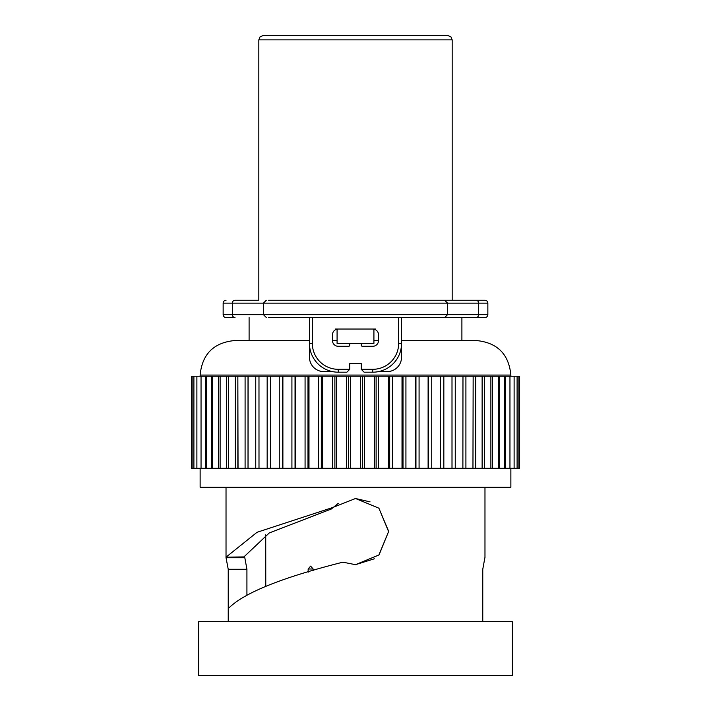 <?xml version="1.0" encoding="UTF-8"?>
<svg xmlns="http://www.w3.org/2000/svg" width="711" height="711" viewBox="0 0 711 711"><rect width="100%" height="100%" fill="white"/><g stroke="black" fill="none" stroke-linecap="round" stroke-linejoin="round"><path stroke-width="1.07" d="M373.915 340.542L378.519 340.542A5.75 5.75 0 0 1 372.76 346.293L362.406 346.293A1.146 1.146 0 0 1 361.25 345.146L361.25 343.413L349.75 343.413L349.75 345.146A1.146 1.146 0 0 1 348.594 346.293L338.24 346.293A5.75 5.75 0 0 1 332.481 340.542L337.085 340.542M361.25 369.311L364.13 372.191L361.25 369.311L372.76 369.311L361.25 369.311L361.25 363.552L349.75 363.552L349.75 369.311L338.24 369.311L349.75 369.311L346.87 372.191L349.75 369.311M378.519 340.542L378.519 334.783A5.75 5.75 0 0 0 372.76 329.033L338.24 329.033A5.75 5.75 0 0 0 332.481 334.783L332.481 340.542M346.87 372.191L338.24 372.191A28.769 28.769 0 0 1 309.463 343.413L309.463 317.524M461.901 340.542L461.901 317.524L484.973 317.524L401.537 317.524L401.537 343.413A28.769 28.769 0 0 1 372.76 372.191L364.13 372.191M442.5 317.524L268.5 317.524M268.5 300.255L443.513 300.255M442.5 300.255L484.973 300.255A2.88 2.88 0 0 1 487.853 303.135L478.672 303.135A2.88 2.675 -90 0 0 475.997 300.255L452.178 300.255L452.178 39.869L258.822 39.869L260.066 36.839L263.141 35.55L447.859 35.55L450.934 36.839L452.178 39.869M308.147 572.186L308.147 568.996L310.618 566.116L313.133 568.996L313.133 570.702M265.727 534.823L265.772 586.282M246.921 594.547L246.921 569.271L228.231 569.28L226.045 557.771L226.045 557.14L243.891 556.926L243.9 557.762L244.824 557.762L246.921 569.271M243.891 556.926L243.9 557.762L226.045 557.771L226.045 557.14L257.035 532.29L332.855 507.467L331.308 509.014L269.265 532.957L243.891 556.926M331.308 509.014L338.294 503.326M332.855 507.467L355.5 498.5L370.067 501.877M378.865 508.161L388.588 531.17M388.588 531.57L379.114 554.767M374.324 558.802L355.5 564.676L342.898 562.179C281.387 577.688 243.162 593.178 228.231 608.652L228.231 569.28M355.5 675.45L198.689 675.45L198.689 621.645L512.311 621.645L512.311 675.45L355.5 675.45M243.9 557.762L244.824 557.762L243.9 557.762M355.5 498.5L378.901 508.196L388.588 531.57L378.892 554.989L355.5 564.676M484.955 557.771L484.955 557.14L484.955 557.771M482.769 621.645L482.769 569.28L484.866 557.771M228.231 621.645L228.231 608.652M510.871 468.291L510.871 487.275L200.129 487.275L200.129 468.291M518.897 468.291L518.897 376.217L519.501 376.217L519.501 468.291L248.023 468.291L248.112 376.217L237.847 376.217L238.043 468.291L228.871 468.291M503.637 468.291L504.677 468.291L504.677 376.217L428.44 376.217L428.44 468.291M497.531 468.291L498.304 468.291L498.304 376.217L497.531 376.217M490.341 468.291L490.883 468.291L490.883 376.217L490.341 376.217M482.129 468.291L482.129 376.217M472.957 468.291L473.153 376.217L472.957 468.291M462.888 468.291L462.977 376.217L462.888 468.291M270.624 468.291L270.624 376.217L248.023 376.217L248.023 468.291L237.847 468.291L237.847 376.217L228.871 376.217M226.374 468.291L226.374 376.217L228.524 376.217L228.524 468.291L220.659 468.291M226.374 376.217L220.117 376.217L220.117 468.291L191.499 468.291L191.499 376.217L220.659 376.217M428.44 376.217L321.31 376.217L321.31 468.291M415.953 376.217L415.953 468.291M376.119 376.217L376.119 468.291M389.69 376.217L389.69 468.291M321.31 376.217L307.996 376.217L307.996 468.291M518.897 376.217L503.637 376.217M307.996 376.217L282.56 376.217L282.56 468.291M282.56 376.217L270.624 376.217M362.388 376.217L362.388 468.291M258.982 376.217L259 468.291L258.982 376.217M403.004 376.217L403.004 468.291M295.047 376.217L295.047 468.291M440.376 468.291L440.376 376.217M348.612 376.217L348.612 468.291M334.881 376.217L334.881 468.291M510.871 376.217L510.871 375.061L200.129 375.061C202.173 354.096 213.682 342.586 234.657 340.542L309.463 340.542M401.537 340.542L476.343 340.542C497.318 342.586 508.827 354.096 510.871 375.061M375.639 329.033L335.361 329.033M372.76 372.191L372.76 369.311A25.898 25.898 0 0 0 398.658 343.413L401.537 343.413L401.537 357.224A14.389 14.389 0 0 1 387.148 371.613L378.492 371.613M332.508 371.613L323.852 371.613A14.389 14.389 0 0 1 309.463 357.224L309.463 343.413L312.342 343.413A25.898 25.898 0 0 0 338.24 369.311L338.24 372.191M235.003 317.524L226.027 317.524L235.003 317.524A2.88 2.675 90 0 1 232.328 314.644L487.853 314.644A2.88 2.88 0 0 1 484.973 317.524M258.822 39.869L258.822 300.255L235.003 300.255A2.88 2.675 -90 0 0 232.328 303.135L223.147 303.135A2.88 2.88 0 0 1 226.027 300.255M475.997 317.524A2.88 2.675 90 0 0 478.672 314.644L478.672 303.135L232.328 303.135L232.328 314.644L223.147 314.644A2.88 2.88 0 0 0 226.027 317.524M337.085 329.033L337.085 343.413L373.915 343.413L373.915 329.033M401.537 35.55L374.581 35.55M312.342 317.524L312.342 343.413M398.658 343.413L398.658 317.524M313.133 568.996L308.147 568.996M205.799 468.291L205.799 376.217M211.576 468.291L211.576 376.217M218.455 468.291L218.455 376.217M322.616 468.291L322.616 376.217M332.428 468.291L332.428 376.217M419.081 468.291L419.081 376.217M378.572 468.291L378.572 376.217M388.384 468.291L388.384 376.217M392.392 468.291L392.392 376.217M235.27 468.291L235.27 376.217M255.747 468.291L255.747 376.217M308.983 468.291L308.983 376.217M318.608 468.291L318.608 376.217M402.017 468.291L402.017 376.217M455.253 468.291L455.253 376.217M465.909 468.291L465.909 376.217M492.545 468.291L492.545 376.217M505.201 468.291L505.201 376.217M484.626 468.291L484.626 376.217M279.254 468.291L279.254 376.217M364.574 468.291L364.574 376.217M374.51 468.291L374.51 376.217M415.295 468.291L415.295 376.217M443.833 468.291L443.833 376.217M245.091 468.291L245.091 376.217M267.167 468.291L267.167 376.217M291.919 468.291L291.919 376.217M360.486 468.291L360.486 376.217M452 468.291L452 376.217L452.018 468.291M295.705 468.291L295.705 376.217M305.072 468.291L305.072 376.217M282.889 468.291L282.889 376.217M350.514 468.291L350.514 376.217M431.746 468.291L431.746 376.217M346.426 468.291L346.426 376.217M428.111 468.291L428.111 376.217M336.49 468.291L336.49 376.217M475.73 468.291L475.73 376.217M405.928 468.291L405.928 376.217M499.424 468.291L499.424 376.217M266.305 300.255L263.425 303.135L263.425 314.644L266.305 317.524M444.695 300.255L447.575 303.135L447.575 314.644L444.695 317.524M226.027 487.275L226.027 557.611M484.973 487.275L484.973 557.611M206.323 468.291L206.323 376.217M193.899 468.291L193.899 376.217M509.956 468.291L509.956 376.217M517.101 468.291L517.101 376.217M212.696 468.291L212.696 376.217M196.885 468.291L196.885 376.217M192.103 468.291L192.103 376.217M201.044 468.291L201.044 376.217M514.115 468.291L514.115 376.217M200.129 375.061L200.129 376.217M249.099 317.524L249.099 340.542M487.853 314.644L487.853 303.135M223.147 314.644L223.147 303.135"/></g></svg>
